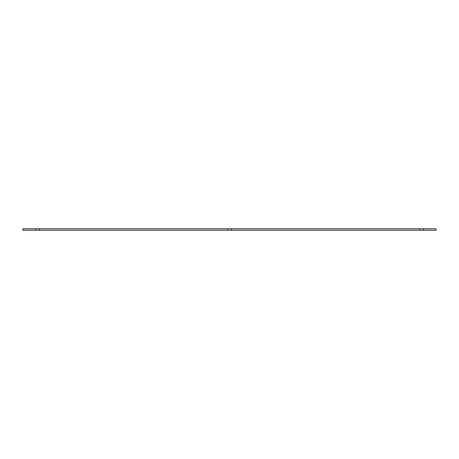 <?xml version="1.0" encoding="UTF-8"?>
<svg xmlns="http://www.w3.org/2000/svg" width="459" height="459" viewBox="0 0 459 459"><rect width="100%" height="100%" fill="white"/><g stroke="black" fill="none" stroke-linecap="round" stroke-linejoin="round"><path stroke-width="0.69" d="M231.451 228.748L22.95 228.748L22.95 230.252L436.05 230.252L436.05 228.748L231.451 228.748L231.451 230.252M35.641 228.748L35.641 230.252M39.549 228.748L39.549 230.252M227.549 228.748L227.549 230.252M419.451 228.748L419.451 230.252M423.359 228.748L423.359 230.252"/></g></svg>
